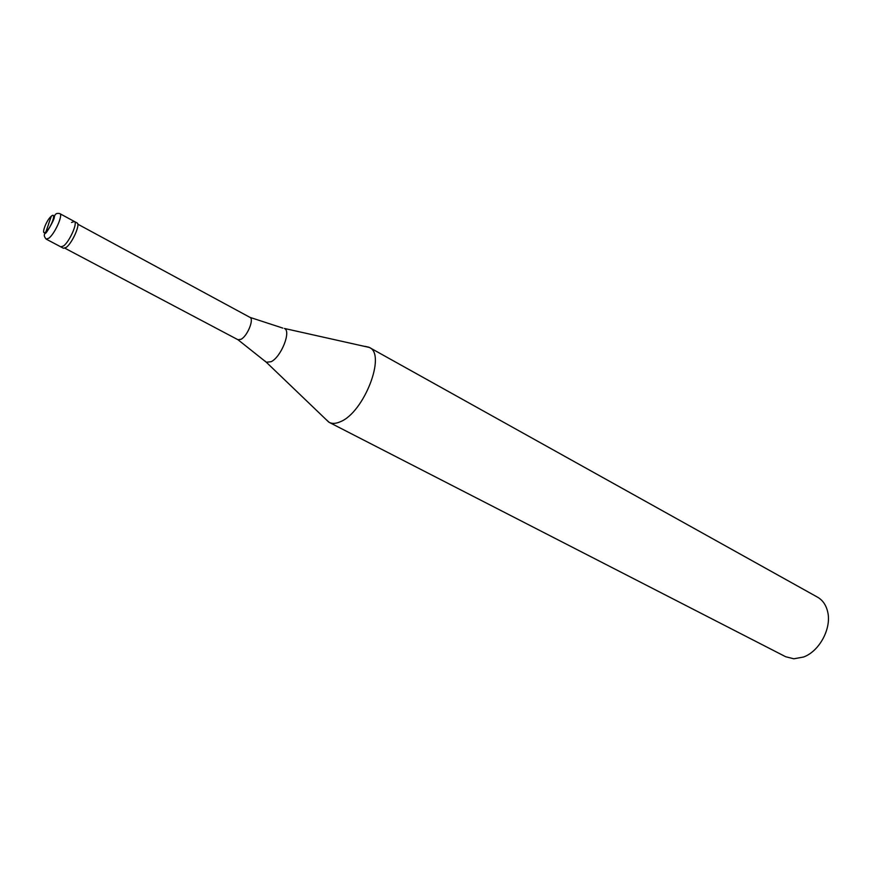 <?xml version="1.0" encoding="UTF-8"?>
<svg xmlns="http://www.w3.org/2000/svg" width="872" height="872" viewBox="0 0 872 872"><rect width="100%" height="100%" fill="white"/><g stroke="black" fill="none" stroke-linecap="round" stroke-linejoin="round"><path stroke-width="1.31" d="M74.371 221.499C77.979 222.622 69.586 241.609 63.547 245.948L60.811 246.852L63.547 245.948C69.586 241.609 77.979 222.622 74.371 221.499L77.052 222.949C80.671 224.082 72.3 243.048 66.25 247.376L63.493 248.269L46.172 239.113L48.865 238.176C54.849 233.761 63.329 214.686 59.819 213.618L74.371 221.499L71.537 222.469M77.772 224.159L249.959 317.364C254.352 319.021 247.463 336.036 241.054 339.284L237.98 339.742L266.32 362.251L271.159 361.706C281.176 356.964 291.477 330.978 284.403 328.461L369.379 347.459C386.503 354.217 364.049 412.467 340.418 421.699C336.003 423.683 332.287 423.923 329.267 422.408L785.672 656.736L793.847 658.796L803.504 657.03C819.44 651.34 831.79 628.265 827.681 611.85C826.089 605.037 822.71 600.143 817.544 597.178L369.379 347.459M364.932 346.337L368.921 347.22M325.866 419.334L329.267 422.408M48.549 224.071L51.317 216.202C56.953 211.242 51.208 227.799 45.867 231.898L48.679 223.973M51.339 216.191C46.053 220.289 40.319 236.672 45.867 231.898M46.826 230.982L46.423 232.126M282.822 328.101L249.948 317.364M265.143 361.128L328.82 422.168M46.172 239.113C43.829 236.367 43.654 234.339 45.66 233.042C45.355 234.873 54.544 219.82 54.315 217.128C54.816 213.978 56.658 212.812 59.819 213.618M64.899 248.204L237.98 339.742"/></g></svg>
